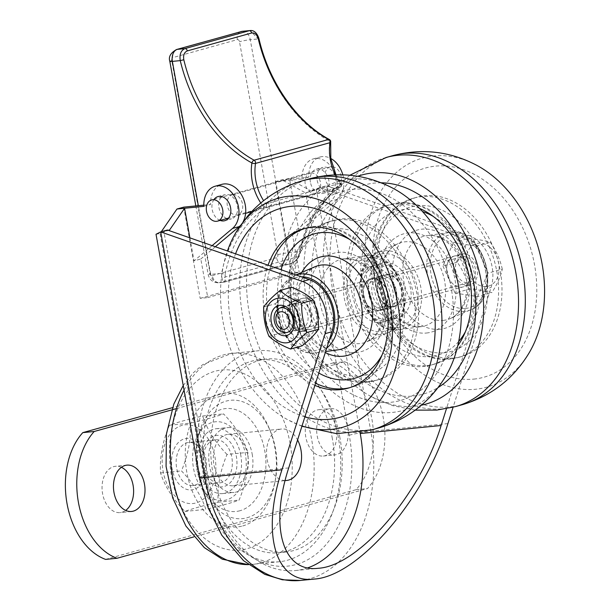 <?xml version="1.0" encoding="UTF-8"?>
<svg xmlns="http://www.w3.org/2000/svg" width="611" height="611" viewBox="0 0 611 611"><rect width="100%" height="100%" fill="white"/><g stroke="black" fill="none" stroke-linecap="round" stroke-linejoin="round"><path stroke-width="0.46" stroke-dasharray="3.06 2.29" d="M220.12 220.418A12.525 9.188 74.4 0 1 212.185 209.558A12.525 9.188 74.4 0 1 214.217 199.209M220.991 197.33A12.525 9.188 -105.6 0 0 218.959 207.671A12.525 9.188 -105.6 0 0 226.895 218.539M227.88 218.845A12.525 9.188 -105.6 0 0 231.523 218.822A12.525 9.188 -105.6 0 0 237.007 204.295A12.525 9.188 -105.6 0 0 224.802 194.695A12.525 9.188 -105.6 0 0 221.671 196.551M317.178 180.337A12.525 9.188 -105.6 0 0 329.741 191.487A12.525 9.188 -105.6 0 0 335.233 176.953A12.525 9.188 -105.6 0 0 323.028 167.353A12.525 9.188 -105.6 0 0 317.178 180.337M310.403 182.215A12.525 9.188 74.4 0 1 316.254 169.239A12.525 9.188 74.4 0 1 328.458 178.84A12.525 9.188 74.4 0 1 322.967 193.366A12.525 9.188 74.4 0 1 310.403 182.215M169.637 229.896L160.044 233.539L203.623 475.763A111.194 74.977 84.3 0 0 296.06 564.526A111.194 74.977 84.3 0 0 349.263 435.231L305.683 193L310.487 190.693L289.568 179.046L299.031 231.653L292.257 233.539L330.75 201.111A23.271 17.07 -105.6 0 0 334.836 173.18A23.271 17.07 -105.6 0 0 313.367 158.883A23.271 17.07 -105.6 0 0 302.055 179.015L275.194 181.681L281.969 179.802L308.83 177.129A23.271 17.07 74.4 0 1 320.141 156.996A23.271 17.07 74.4 0 1 330.78 158.47M349.263 435.231A15.512 1.337 169.8 0 1 370.824 431.267L326.641 185.713L319.866 187.592L461.725 237.175L468.5 235.288L326.641 185.713L305.683 193L281.969 179.802M342.817 174.799A23.271 17.07 74.4 0 1 337.524 199.224L299.031 231.653M308.83 177.129L302.055 179.015M275.194 181.681L291.6 272.888L299.199 272.132L207.755 297.588L200.813 258.988L194.038 260.874L212.132 245.63M292.257 233.539L299.199 272.132M319.866 187.592L310.487 190.693M189.899 237.862L194.038 260.874M168.231 230.286L163.855 231.5L167.46 230.019M307.654 567.886A116.365 78.468 -95.7 0 1 295.541 570.537A116.365 78.468 -95.7 0 1 207.839 475.954L163.855 231.5M316.269 189.082L360.055 432.435M285.108 480.529A25.861 17.436 -95.7 0 1 266.602 455.363A25.861 17.436 -95.7 0 1 281.488 429.006A25.861 17.436 -95.7 0 1 297.58 439.966M156.019 234.273L160.044 233.539L161.289 231.729M203.837 206.358L210.604 204.471A23.271 17.07 74.4 0 1 221.923 184.339M243.094 221.816A23.271 17.07 74.4 0 1 240.459 225.474M215.339 246.752L200.813 258.988M203.799 205.143L210.604 204.471M183.743 207.137L200.156 298.344L207.755 297.588M200.156 298.344L291.6 272.888M339.953 437.82A96.973 65.385 84.3 0 0 266.862 359.001A96.973 65.385 84.3 0 0 211.375 461.954A96.973 65.385 84.3 0 0 286.024 551.993A96.973 65.385 84.3 0 0 339.953 437.82M461.725 237.175A36.202 26.548 74.4 0 1 484.309 289.362L446.45 408.706M468.5 235.288A36.202 26.548 74.4 0 1 491.076 287.476L453.095 407.232M287.781 316.956A16.031 11.762 74.4 0 1 295.266 300.337A16.031 11.762 74.4 0 1 310.892 312.633A16.031 11.762 74.4 0 1 303.858 331.231A16.031 11.762 74.4 0 1 287.781 316.956M294.555 315.07A16.031 11.762 -105.6 0 0 310.632 329.344A16.031 11.762 -105.6 0 0 317.667 310.747A16.031 11.762 -105.6 0 0 302.04 298.458A16.031 11.762 -105.6 0 0 294.555 315.07M453.744 270.765A16.031 11.762 -105.6 0 0 469.821 285.039A16.031 11.762 -105.6 0 0 476.847 266.442A16.031 11.762 -105.6 0 0 461.221 254.145A16.031 11.762 -105.6 0 0 453.744 270.765M446.969 272.651A16.031 11.762 74.4 0 1 454.447 256.032A16.031 11.762 74.4 0 1 470.073 268.328A16.031 11.762 74.4 0 1 463.046 286.926A16.031 11.762 74.4 0 1 446.969 272.651M242.704 525.949A67.233 45.336 84.3 0 0 274.744 483.209A67.233 45.336 84.3 0 0 269.329 428.655A67.233 45.336 84.3 0 0 210.39 397.898A67.233 45.336 84.3 0 0 188.234 478.864A67.233 45.336 84.3 0 0 242.704 525.949M199.896 478.146A106.024 71.487 84.3 0 0 279.319 561.753A106.024 71.487 84.3 0 0 338.273 436.926A106.024 71.487 84.3 0 0 258.369 350.745A106.024 71.487 84.3 0 0 198.987 473.097M247.776 455.31A25.861 17.436 84.3 0 0 228.285 434.291A25.861 17.436 84.3 0 0 213.491 461.748A25.861 17.436 84.3 0 0 233.394 485.753A25.861 17.436 84.3 0 0 247.776 455.31M239.963 510.735A51.714 34.873 -95.7 0 1 201.233 484.149A51.714 34.873 -95.7 0 1 197.07 442.188A51.714 34.873 -95.7 0 1 255.772 426.768A51.714 34.873 -95.7 0 1 239.963 510.735M247.035 517.777A59.473 40.105 84.3 0 0 275.378 479.963A59.473 40.105 84.3 0 0 270.589 431.71A59.473 40.105 84.3 0 0 230.66 400.274A59.473 40.105 84.3 0 0 197.704 438.95A59.473 40.105 84.3 0 0 202.493 487.204A59.473 40.105 84.3 0 0 247.035 517.777M332.346 438.576A96.973 65.385 84.3 0 0 259.263 359.757A96.973 65.385 84.3 0 0 203.776 462.71A96.973 65.385 84.3 0 0 278.425 552.749A96.973 65.385 84.3 0 0 332.346 438.576M325.067 178.336A11.006 8.073 74.4 0 1 330.207 166.933A11.006 8.073 74.4 0 1 340.938 175.372A11.006 8.073 74.4 0 1 336.111 188.142A11.006 8.073 74.4 0 1 325.067 178.336M384.342 307.081A16.031 11.762 -105.6 0 0 385.465 288.056A16.031 11.762 -105.6 0 0 371.129 279.227A16.031 11.762 -105.6 0 0 364.103 297.824A16.031 11.762 -105.6 0 0 379.729 310.113A16.031 11.762 -105.6 0 0 384.342 307.081M315.245 326.305A16.031 11.762 74.4 0 1 310.632 329.344A16.031 11.762 74.4 0 1 295.006 317.056A16.031 11.762 74.4 0 1 302.04 298.458A16.031 11.762 74.4 0 1 316.376 307.287A16.031 11.762 74.4 0 1 315.245 326.305M310.144 236.006A82.745 60.688 74.4 0 1 333.934 220.327A82.745 60.688 74.4 0 1 414.586 283.771A82.745 60.688 74.4 0 1 378.316 379.759A82.745 60.688 74.4 0 1 304.316 334.186A82.745 60.688 74.4 0 1 310.144 236.006M314.886 385.388A82.745 60.688 74.4 0 1 268.061 265.182M304.927 416.794A108.605 79.651 74.4 0 1 235.571 253.825M302.025 425.951A118.946 87.236 74.4 0 1 288.132 419.956A118.946 87.236 74.4 0 1 227.437 250.984M445.885 375.933A118.946 87.236 74.4 0 1 315.604 374.696A118.946 87.236 74.4 0 1 305.271 203.746A118.946 87.236 74.4 0 1 393.629 188.616M311.022 211.75A108.605 79.651 74.4 0 1 449.719 280.785A108.605 79.651 74.4 0 1 353.364 394.874A108.605 79.651 74.4 0 1 311.022 211.75M502.295 269.168C500.157 259.644 496.132 250.64 490.228 242.162C484.592 240.459 477.076 239.283 467.682 238.626C466.071 245.928 462.573 253.748 457.204 262.096C463.107 270.574 467.125 279.578 469.263 289.11C478.665 289.759 486.18 290.943 491.817 292.646C497.186 284.298 500.684 276.47 502.295 269.168L488.067 273.132L476 246.126L453.454 242.582L442.975 266.06L457.204 262.096M490.213 247.508A22.103 16.207 74.4 0 1 491.389 284.871A22.103 16.207 74.4 0 1 465.765 262.264A22.103 16.207 74.4 0 1 490.213 247.508M453.454 242.582L467.682 238.626M442.975 266.06L455.042 293.066L469.263 289.11M455.042 293.066L477.588 296.602L491.817 292.646M477.588 296.602L488.067 273.132M463.169 256.536A13.32 9.768 74.4 0 1 475.144 267.794A13.32 9.768 74.4 0 1 469.095 282.427A13.32 9.768 74.4 0 1 456.112 272.216A13.32 9.768 74.4 0 1 461.947 256.757A13.32 9.768 74.4 0 1 463.169 256.536M476 246.126L490.228 242.162M283.664 306.493A13.32 9.768 74.4 0 1 295.632 317.758A13.32 9.768 74.4 0 1 289.583 332.392A13.32 9.768 74.4 0 1 278.845 327.137A13.32 9.768 74.4 0 1 275.966 316.765A13.32 9.768 74.4 0 1 282.442 306.722A13.32 9.768 74.4 0 1 283.664 306.493M307.845 315.154A12.716 9.325 -105.6 0 0 295.098 303.835A12.716 9.325 -105.6 0 0 289.163 317.01A12.716 9.325 -105.6 0 0 301.91 328.328A12.716 9.325 -105.6 0 0 307.845 315.154M310.961 314.657A15.512 11.38 74.4 0 1 296.236 329.528A15.512 11.38 74.4 0 1 291.493 303.178A15.512 11.38 74.4 0 1 310.961 314.657M303.575 338.097A22.752 16.688 74.4 0 1 283.076 306.065A22.752 16.688 74.4 0 1 312.038 303.193A22.752 16.688 74.4 0 1 303.575 338.097M291.607 287.254C288.193 292.195 282.733 297.702 275.24 303.782C279.036 312.969 280.793 322.73 280.51 333.056C289.759 336.745 296.969 340.991 302.147 345.811M268.947 336.279L280.51 333.056M263.677 306.997L275.24 303.782M383.769 309.387A16.55 12.136 -105.6 0 0 385.289 309.105A16.55 12.136 -105.6 0 0 392.545 289.904A16.55 12.136 -105.6 0 0 376.414 277.218A16.55 12.136 -105.6 0 0 368.899 295.396A16.55 12.136 -105.6 0 0 383.769 309.387M378.346 310.9A16.55 12.136 74.4 0 1 363.476 296.908A16.55 12.136 74.4 0 1 370.992 278.723A16.55 12.136 74.4 0 1 387.122 291.416A16.55 12.136 74.4 0 1 379.866 310.609A16.55 12.136 74.4 0 1 378.346 310.9M385.869 321.05A28.442 20.858 -105.6 0 0 388.474 320.561A28.442 20.858 -105.6 0 0 400.946 287.567A28.442 20.858 -105.6 0 0 373.222 265.762A28.442 20.858 -105.6 0 0 360.307 297.007A28.442 20.858 -105.6 0 0 385.869 321.05M380.447 322.562A28.442 20.858 -105.6 0 0 383.059 322.073A28.442 20.858 -105.6 0 0 395.531 289.079A28.442 20.858 -105.6 0 0 367.799 267.267A28.442 20.858 -105.6 0 0 354.892 298.512A28.442 20.858 -105.6 0 0 380.447 322.562M392.575 306.936A16.55 12.136 -105.6 0 0 394.095 306.653A16.55 12.136 -105.6 0 0 401.351 287.453A16.55 12.136 -105.6 0 0 385.22 274.767A16.55 12.136 -105.6 0 0 377.705 292.944A16.55 12.136 -105.6 0 0 392.575 306.936M387.153 308.448A16.55 12.136 74.4 0 1 372.282 294.456A16.55 12.136 74.4 0 1 379.798 276.279A16.55 12.136 74.4 0 1 395.928 288.965A16.55 12.136 74.4 0 1 388.672 308.165A16.55 12.136 74.4 0 1 387.153 308.448M394.675 318.598A28.442 20.858 -105.6 0 0 397.28 318.11A28.442 20.858 -105.6 0 0 409.752 285.116A28.442 20.858 -105.6 0 0 382.028 263.31A28.442 20.858 -105.6 0 0 369.113 294.555A28.442 20.858 -105.6 0 0 394.675 318.598M389.253 320.111A28.442 20.858 -105.6 0 0 391.865 319.622A28.442 20.858 -105.6 0 0 404.337 286.628A28.442 20.858 -105.6 0 0 376.605 264.815A28.442 20.858 -105.6 0 0 363.698 296.06A28.442 20.858 -105.6 0 0 389.253 320.111M386.824 274.988A16.031 11.762 74.4 0 1 401.236 288.545A16.031 11.762 74.4 0 1 393.958 306.157A16.031 11.762 74.4 0 1 378.324 293.86A16.031 11.762 74.4 0 1 385.358 275.263A16.031 11.762 74.4 0 1 386.824 274.988M455.921 255.757A16.031 11.762 -105.6 0 0 454.447 256.032A16.031 11.762 -105.6 0 0 447.42 274.629A16.031 11.762 -105.6 0 0 463.046 286.926A16.031 11.762 -105.6 0 0 470.325 269.314A16.031 11.762 -105.6 0 0 455.921 255.757M419.528 208.397A82.745 60.688 -105.6 0 0 386.771 205.617A82.745 60.688 -105.6 0 0 349.202 296.518A82.745 60.688 -105.6 0 0 423.56 366.478A82.745 60.688 -105.6 0 0 431.145 365.057A82.745 60.688 -105.6 0 0 457.761 345.757M454.042 357.993A82.745 60.688 -105.6 0 0 461.633 356.572A82.745 60.688 -105.6 0 0 497.912 260.584A82.745 60.688 -105.6 0 0 417.252 197.139A82.745 60.688 -105.6 0 0 379.683 288.033A82.745 60.688 -105.6 0 0 454.042 357.993M473.846 379.103A108.605 79.651 -105.6 0 0 514.218 212.498A108.605 79.651 -105.6 0 0 375.986 226.23A108.605 79.651 -105.6 0 0 473.846 379.103M476.931 165.413A118.946 87.236 -105.6 0 0 364.79 252.992A118.946 87.236 -105.6 0 0 475.671 389.245A118.946 87.236 -105.6 0 0 529.134 352.868M357.718 176.281A118.946 87.236 -105.6 0 0 319.27 209.329A118.946 87.236 -105.6 0 0 371.45 396.76A118.946 87.236 -105.6 0 0 414.709 406.216A118.946 87.236 -105.6 0 0 421.43 405.185M381.111 182.796A108.605 79.651 -105.6 0 0 313.199 293.165A108.605 79.651 -105.6 0 0 412.883 396.073A108.605 79.651 -105.6 0 0 438.095 387.519M311.007 173.05A10.341 7.584 -105.6 0 0 310.06 173.226A10.341 7.584 -105.6 0 0 305.531 185.225A10.341 7.584 -105.6 0 0 315.612 193.152A10.341 7.584 -105.6 0 0 320.301 181.795A10.341 7.584 -105.6 0 0 311.007 173.05M233.112 194.726A10.341 7.584 74.4 0 1 242.407 203.471A10.341 7.584 74.4 0 1 237.71 214.835A10.341 7.584 74.4 0 1 227.628 206.908A10.341 7.584 74.4 0 1 232.165 194.909A10.341 7.584 74.4 0 1 233.112 194.726M298.443 256.299L298.626 256.559C297.129 260.126 294.189 262.585 289.82 263.914L288.232 264.273C293.295 263.097 296.702 260.439 298.443 256.299L299.543 251.61A2.589 0.993 -168.8 0 1 300.383 252.58A2.589 0.993 -168.8 0 1 300.383 252.587A2.589 0.993 -168.8 0 1 299.749 253.076L298.626 256.559L225.115 277.02A2.589 1.627 171.5 0 1 221.869 277.615C222.633 280.648 223.259 282.198 223.741 282.267L224.184 282.183C224.97 281.847 225.276 280.128 225.115 277.02L225.238 273.812A2.589 0.993 -168.8 0 1 221.64 273.293L221.869 277.615M258.98 38.806L258.163 38.928L250.098 30.55M240.78 455.218A32.582 21.973 84.3 0 0 216.225 428.731A32.582 21.973 84.3 0 0 197.574 463.321A32.582 21.973 84.3 0 0 222.656 493.581A32.582 21.973 84.3 0 0 240.78 455.218M252.175 454.088A32.582 21.973 -95.7 0 1 234.059 492.443A32.582 21.973 -95.7 0 1 209.504 465.964A32.582 21.973 -95.7 0 1 227.628 427.601A32.582 21.973 -95.7 0 1 252.175 454.088M121.39 467.308A23.271 15.695 84.3 0 0 115.532 466.277A23.271 15.695 84.3 0 0 102.587 493.68A23.271 15.695 84.3 0 0 120.13 512.598A23.271 15.695 84.3 0 0 125.675 510.429M336.287 428.632A23.271 15.695 84.3 0 0 318.751 409.714A23.271 15.695 84.3 0 0 305.431 434.421A23.271 15.695 84.3 0 0 323.341 456.035A23.271 15.695 84.3 0 0 336.287 428.632M347.69 427.501A23.271 15.695 -95.7 0 1 334.744 454.905A23.271 15.695 -95.7 0 1 317.208 435.987A23.271 15.695 -95.7 0 1 330.154 408.583A23.271 15.695 -95.7 0 1 347.69 427.501M105.604 559.401L356.083 489.686A71.113 47.948 84.3 0 0 371.847 418.734A71.113 47.948 84.3 0 0 333.278 362.911L344.68 361.773A71.113 47.948 -95.7 0 1 383.25 417.603A71.113 47.948 -95.7 0 1 367.486 488.556L193.809 536.893M356.083 489.686L367.486 488.556M176.48 408.591L344.68 361.773M333.278 362.911L172.508 407.652M201.187 449.963A21.66 14.603 84.3 0 0 188.677 442.448A21.66 14.603 84.3 0 0 176.281 465.437A21.66 14.603 84.3 0 0 192.954 485.554A21.66 14.603 84.3 0 0 204.769 472.379A21.66 14.603 84.3 0 0 201.187 449.963M201.424 447.412A25.861 17.436 -95.7 0 1 193.595 489.533A25.861 17.436 -95.7 0 1 172.088 455.577A25.861 17.436 -95.7 0 1 201.424 447.412M207.282 475.373A21.66 14.603 -95.7 0 1 203.707 452.957A21.66 14.603 -95.7 0 1 215.515 439.783A21.66 14.603 -95.7 0 1 228.033 447.298A21.66 14.603 -95.7 0 1 231.607 469.714A21.66 14.603 -95.7 0 1 219.8 482.889A21.66 14.603 -95.7 0 1 207.282 475.373M208.038 494.162A39.562 26.678 -95.7 0 1 163.129 471.387A39.562 26.678 -95.7 0 1 195.948 426.974A39.562 26.678 -95.7 0 1 208.038 494.162M207.053 477.917A25.861 17.436 84.3 0 0 236.388 469.752A25.861 17.436 84.3 0 0 214.873 435.803A25.861 17.436 84.3 0 0 207.053 477.917M238.435 491.145A39.562 26.678 84.3 0 0 226.353 423.95A39.562 26.678 84.3 0 0 193.527 468.37A39.562 26.678 84.3 0 0 238.435 491.145M227.025 454.454C215.019 442.013 206.892 429.182 202.653 415.976C187.684 419.444 176.602 422.529 169.407 425.225C162.564 441.524 159.608 457.433 160.54 472.952C164.779 486.165 172.905 498.996 184.919 511.43C192.114 508.734 203.196 505.648 218.165 502.181C217.233 486.654 220.189 470.745 227.025 454.454L247.929 452.377C248.86 467.896 245.905 483.813 239.069 500.103C231.875 502.8 220.792 505.885 205.823 509.36C201.584 496.147 193.458 483.316 181.444 470.882C188.287 454.584 191.243 438.675 190.311 423.148C205.281 419.681 216.363 416.595 223.557 413.899C235.571 426.341 243.69 439.164 247.929 452.377M218.165 502.181L239.069 500.103M184.919 511.43L205.823 509.36M160.54 472.952L181.444 470.882M202.653 415.976L223.557 413.899M169.407 425.225L190.311 423.148M337.524 199.224L330.75 201.111M484.309 289.362L491.076 287.476M203.623 475.763A15.512 1.337 -10.2 0 0 199.759 477.374M447.901 423.614L370.824 431.267A126.706 85.441 -95.7 0 1 300.368 580.45M290.11 443.525A90.504 61.031 84.3 0 0 187.378 391.414A90.504 61.031 84.3 0 0 215.034 545.127A90.504 61.031 84.3 0 0 290.11 443.525M184.064 390.162A106.024 71.487 -95.7 0 1 231.768 353.387A106.024 71.487 -95.7 0 1 311.671 439.569A106.024 71.487 -95.7 0 1 252.717 564.396A106.024 71.487 -95.7 0 1 248.44 564.625M288.713 467.919L207.839 475.954M351.501 263.914A40.295 29.557 74.4 0 1 365.951 255.688A40.295 29.557 74.4 0 1 402.359 287.17A40.295 29.557 74.4 0 1 387.45 332.949A40.295 29.557 74.4 0 1 349.53 313.481A40.295 29.557 74.4 0 1 351.501 263.914M354.472 265.48A37.722 27.663 -105.6 0 0 369.174 329.077A37.722 27.663 -105.6 0 0 402.641 289.454A37.722 27.663 -105.6 0 0 354.472 265.48M328.206 267.595A43.312 31.764 -105.6 0 0 326.091 320.874A43.312 31.764 -105.6 0 0 366.852 341.801A43.312 31.764 -105.6 0 0 382.876 292.593A43.312 31.764 -105.6 0 0 343.733 258.751A43.312 31.764 -105.6 0 0 328.206 267.595M329.039 340.785A37.722 27.663 74.4 0 1 288.033 338.143A37.722 27.663 74.4 0 1 285.375 284.711A37.722 27.663 74.4 0 1 301.353 276.814M296.052 274.965A40.295 29.557 -105.6 0 0 294.311 275.622A40.295 29.557 -105.6 0 0 285.482 282.29A40.295 29.557 -105.6 0 0 281.831 328.298A40.295 29.557 -105.6 0 0 315.818 352.883A40.295 29.557 -105.6 0 0 326.702 348.14M305.424 273.934A43.312 31.764 74.4 0 1 314.917 266.77L306.592 273.086C296.159 283.069 294.609 314.573 308.303 332.743C317.697 345.414 327.603 351.111 338.028 349.82A43.312 31.764 74.4 0 1 301.498 323.395A43.312 31.764 74.4 0 1 305.424 273.934M319.293 262.898A51.041 37.431 74.4 0 1 384.479 295.342A51.041 37.431 74.4 0 1 339.197 348.957A51.041 37.431 74.4 0 1 319.293 262.898M305.989 244.362A74.993 54.998 -105.6 0 0 335.225 370.808A74.993 54.998 -105.6 0 0 401.755 292.027A74.993 54.998 -105.6 0 0 305.989 244.362M306.76 236.946A82.745 60.688 74.4 0 1 330.551 221.266A82.745 60.688 74.4 0 1 411.195 284.695A82.745 60.688 74.4 0 1 374.948 380.699A82.745 60.688 74.4 0 1 300.933 335.141A82.745 60.688 74.4 0 1 306.76 236.946M349.874 239.565A74.993 54.998 74.4 0 1 382.02 355.052M318.805 373.046A74.993 54.998 74.4 0 1 280.991 269.695M270.795 266.136A82.745 60.688 -105.6 0 0 315.582 383.204M349.515 387.741A82.745 60.688 -105.6 0 0 351.241 387.298A82.745 60.688 -105.6 0 0 387.489 291.294A82.745 60.688 -105.6 0 0 306.837 227.865A82.745 60.688 -105.6 0 0 305.156 228.369M301.765 272.422A51.041 37.431 -105.6 0 0 325.304 352.555M372.198 429.777A129.295 94.827 74.4 0 1 256.551 358.596A129.295 94.827 74.4 0 1 265.655 205.166A129.295 94.827 74.4 0 1 302.827 180.673M378.942 427.899A129.295 94.827 74.4 0 1 263.318 356.687A129.295 94.827 74.4 0 1 272.43 203.28A129.295 94.827 74.4 0 1 309.601 178.786M398.303 329.795A40.295 29.557 -105.6 0 0 399.136 329.696A40.295 29.557 -105.6 0 0 419.665 282.358A40.295 29.557 -105.6 0 0 377.636 252.435A40.295 29.557 -105.6 0 0 362.575 297.656A40.295 29.557 -105.6 0 0 398.303 329.795M396.31 327.695A37.722 27.663 74.4 0 1 362.323 274.599A37.722 27.663 74.4 0 1 410.332 269.833A37.722 27.663 74.4 0 1 396.31 327.695M420.452 326.74A43.312 31.764 74.4 0 1 382.043 292.195A43.312 31.764 74.4 0 1 398.235 243.583A43.312 31.764 74.4 0 1 443.418 275.744A43.312 31.764 74.4 0 1 421.346 326.633A43.312 31.764 74.4 0 1 420.452 326.74M465.406 308.463A37.722 27.663 -105.6 0 0 479.429 250.602A37.722 27.663 -105.6 0 0 431.412 255.367A37.722 27.663 -105.6 0 0 465.406 308.463M464.322 311.419A40.295 29.557 74.4 0 1 427.7 275.408A40.295 29.557 74.4 0 1 449.268 232.493A40.295 29.557 74.4 0 1 485.676 263.983A40.295 29.557 74.4 0 1 470.768 309.754A40.295 29.557 74.4 0 1 464.322 311.419M443.235 320.393A43.312 31.764 -105.6 0 0 450.17 318.606A43.312 31.764 -105.6 0 0 466.201 269.405A43.312 31.764 -105.6 0 0 427.058 235.556A43.312 31.764 -105.6 0 0 403.871 281.686A43.312 31.764 -105.6 0 0 443.235 320.393M426.432 333.026A51.041 37.431 -105.6 0 0 445.404 254.734A51.041 37.431 -105.6 0 0 380.447 261.18A51.041 37.431 -105.6 0 0 426.432 333.026M458.678 341.503A74.993 54.998 74.4 0 1 430.656 356.511A74.993 54.998 74.4 0 1 360.91 276.47A74.993 54.998 74.4 0 1 422.514 211.559M433.191 216.37A74.993 54.998 74.4 0 1 465.338 331.865M426.944 365.531A82.745 60.688 -105.6 0 0 434.543 364.11A82.745 60.688 -105.6 0 0 470.791 268.053A82.745 60.688 -105.6 0 0 390.062 204.7A82.745 60.688 -105.6 0 0 352.608 295.64A82.745 60.688 -105.6 0 0 426.944 365.531M444.205 352.738A74.993 54.998 -105.6 0 0 472.082 237.702A74.993 54.998 -105.6 0 0 376.636 247.18A74.993 54.998 -105.6 0 0 444.205 352.738M450.658 358.932A82.745 60.688 74.4 0 1 376.315 289.041A82.745 60.688 74.4 0 1 413.769 198.101A82.745 60.688 74.4 0 1 494.505 261.455A82.745 60.688 74.4 0 1 458.25 357.511A82.745 60.688 74.4 0 1 450.658 358.932M439.981 329.253A51.041 37.431 74.4 0 1 393.988 257.414A51.041 37.431 74.4 0 1 458.953 250.961A51.041 37.431 74.4 0 1 439.981 329.253M392.766 155.637A129.295 94.827 -105.6 0 0 334.24 297.725A129.295 94.827 -105.6 0 0 450.399 406.926A129.295 94.827 -105.6 0 0 462.267 404.711M386.144 157.478A129.295 94.827 -105.6 0 0 327.443 299.505A129.295 94.827 -105.6 0 0 443.624 408.812A129.295 94.827 -105.6 0 0 455.485 406.598M277.814 254.68A7.76 0.672 169.8 0 1 288.591 252.702A10.341 6.973 -95.7 0 1 283.641 264.723A7.76 5.69 74.4 0 1 276.577 257.689A2.589 1.741 84.3 0 0 277.814 254.68L239.489 41.693A2.589 1.741 84.3 0 0 237.343 39.631L172.989 57.541A2.589 1.741 84.3 0 0 171.752 60.55L210.077 273.529A2.589 1.741 84.3 0 0 212.223 275.599A7.76 5.69 -105.6 0 0 219.296 282.641A10.341 6.973 -95.7 0 1 218.486 282.786A10.341 6.973 -95.7 0 1 210.696 274.377A7.76 0.672 169.8 0 1 208.137 274.339A7.76 0.672 169.8 0 1 210.077 273.529M288.232 264.273L283.641 264.723L219.296 282.641L223.878 282.183L288.232 264.273M288.591 252.702L299.543 251.61A131.877 96.721 74.4 0 1 340.808 184.346A44.252 32.459 74.4 0 1 329.818 141.324A136.497 100.105 74.4 0 1 258.163 38.928L250.273 39.715L288.591 252.702M260.782 203.005A44.252 32.459 -105.6 0 0 262.913 206.029A131.877 96.721 -105.6 0 0 221.64 273.293L210.696 274.377L198.331 205.686M242.475 31.306A10.341 6.973 -95.7 0 1 250.273 39.715A7.76 0.672 -10.2 0 0 239.489 41.693M212.223 275.599L276.577 257.689M237.343 39.631A7.76 5.69 74.4 0 1 240.94 31.596M330.681 142.195A2.589 0.924 8.9 0 0 329.818 141.324A2.589 1.428 118.8 0 0 329.367 139.529M171.752 60.55A7.76 0.672 -10.2 0 0 169.82 61.36M176.594 49.506A7.76 5.69 -105.6 0 0 172.989 57.541M225.238 273.812A129.295 94.827 74.4 0 1 265.693 207.862A2.589 1.894 -105.6 0 0 265.877 203.921A2.589 0.84 142.8 0 0 262.913 206.029A2.589 1.711 56.9 0 0 265.693 207.862L340.205 187.126A2.589 1.711 56.9 0 0 340.533 186.981A2.589 1.711 56.9 0 0 340.808 184.346A2.589 0.84 142.8 0 0 341.175 183.254A2.589 0.84 142.8 0 0 340.388 183.185A2.589 1.894 74.4 0 1 340.205 187.126A129.295 94.827 -105.6 0 0 299.749 253.076M335.24 174.815A41.67 30.558 -105.6 0 0 340.388 183.185L265.877 203.921A41.67 30.558 74.4 0 1 263.616 200.675M224.749 220.708L231.523 218.822M218.028 196.574L224.802 194.695M322.967 193.366L329.741 191.487M316.254 169.239L323.028 167.353M313.367 158.883L320.141 156.996M303.858 331.231L379.729 310.113M295.266 300.337L371.129 279.227M393.958 306.157L469.821 285.039M385.358 275.263L461.221 254.145M279.319 561.753L248.471 564.656M183.224 385.503L193.221 372.878L202.753 364.607L231.768 353.387L258.369 350.745M233.394 485.753L286.597 480.475M228.285 434.291L281.488 429.006M201.233 484.149L202.493 487.204M197.07 442.188L197.704 438.95M270.589 431.71L269.329 428.655M275.378 479.963L274.744 483.209M266.862 359.001L259.263 359.757M286.024 551.993L278.425 552.749M295.541 570.537L318.255 568.283M330.207 166.933L211.666 199.919M336.111 188.142L251.663 211.643M245.599 213.331L228.56 218.074M365.951 255.688C400.648 248.639 420.796 321.05 387.45 332.949L366.852 341.801L373.168 337.6L378.278 331.009L382.891 317.453L382.685 299.054L376.575 281.029L367.005 268.053L355.457 260.347L343.733 258.751L365.951 255.688M295.938 274.927L285.093 282.565C279.311 289.698 276.607 298.748 276.989 309.708C277.463 333.491 297.305 356.152 315.818 352.883L325.632 351.531M333.934 220.327L330.551 221.266C320.638 224.1 312.168 229.66 305.141 237.946C288.247 260.08 284.115 287.254 292.753 319.469C296.075 330.65 300.94 340.846 307.356 350.05C326.473 375.925 348.996 386.144 374.925 380.706L378.316 379.759M347.827 388.245L351.218 387.305C384.617 378.843 401.725 333.079 389.734 291.653C381.615 263.555 366.493 243.659 344.36 231.959C331.811 225.925 319.301 224.565 306.844 227.865L303.453 228.812M301.926 426.272L288.125 419.948M289.583 332.392L469.095 282.427M282.442 306.722L461.947 256.757M295.098 303.827L280.281 307.952M287.094 332.453L301.91 328.328M379.866 310.609L385.289 309.105M370.992 278.723L376.414 277.218M383.059 322.073L388.474 320.561M367.799 267.267L373.222 265.762M388.672 308.165L394.095 306.653M379.798 276.279L385.22 274.767M391.865 319.622L397.28 318.11M376.605 264.815L382.028 263.31M399.136 329.696L398.257 329.803C363.805 335.47 344.749 264.135 377.636 252.435L398.235 243.583C393.072 245.752 388.871 250.105 385.625 256.643C379.332 271.452 380.348 287.453 388.665 304.645C392.736 312.122 397.708 317.842 403.573 321.806L413.54 326.251L421.346 326.633L399.136 329.696M449.268 232.493C483.965 225.451 504.113 297.863 470.768 309.754L450.17 318.606C455.294 316.452 459.472 312.145 462.71 305.683C465.796 299.214 467.163 291.661 466.796 283.015C465.361 264.456 457.906 250.159 444.441 240.131C438.331 236.281 432.542 234.754 427.058 235.556L449.268 232.493M431.145 365.057L434.536 364.11C464.994 356.266 482.446 317.269 475.289 278.685C468.477 231.829 426.539 193.412 390.162 204.677L386.771 205.617M461.633 356.572L450.055 359.047C419.826 362.59 388.023 335.256 376.834 298.756C362.621 257.025 377.797 207.816 413.868 198.079L417.252 197.139M319.27 209.313L332.865 190.747L349.851 175.25M371.442 396.76L392.674 405.635L415.228 410.134M237.71 214.835L315.612 193.152M232.165 194.909L310.06 173.226M289.324 264.044C292.211 263.906 295.464 261.455 299.077 256.681L300.383 252.58C306.691 222.641 320.072 200.775 340.533 186.981A2.589 2.589 0 0 0 341.175 183.254L335.966 174.792M223.741 282.259L224.176 282.175M224.184 282.183L289.82 263.914M195.833 205.938L208.137 274.339C209.359 279.815 212.811 282.633 218.486 282.786L223.741 282.267M216.218 428.731L227.62 427.601M222.656 493.581L234.059 492.443M126.935 465.147L115.532 466.277M131.533 511.46L120.13 512.598M318.743 409.714L330.146 408.583M323.349 456.035L334.744 454.905M215.515 439.783L188.677 442.448M192.954 485.554L219.8 482.889"/><path stroke-width="0.92" d="M214.217 199.209A12.525 9.188 74.4 0 1 218.028 196.574A12.525 9.188 74.4 0 1 230.24 206.182A12.525 9.188 74.4 0 1 224.749 220.708A12.525 9.188 74.4 0 1 220.12 220.418M226.895 218.539A12.525 9.188 -105.6 0 0 227.88 218.845M221.671 196.551A12.525 9.188 -105.6 0 0 220.991 197.33M330.78 158.47A23.271 17.07 74.4 0 1 342.817 174.799M168.231 230.286L169.637 229.896L184.575 208.267L189.899 237.862M360.055 432.435L360.253 433.527A116.365 78.468 -95.7 0 1 307.654 567.886M297.58 439.966A25.861 17.436 -95.7 0 1 300.979 450.024A25.861 17.436 -95.7 0 1 286.597 480.475A25.861 17.436 -95.7 0 1 285.108 480.529M212.132 245.63L232.531 228.445A23.271 17.07 -105.6 0 0 236.61 200.515A23.271 17.07 -105.6 0 0 215.148 186.225A23.271 17.07 -105.6 0 0 203.837 206.358L176.969 209.023L183.743 207.137L203.799 205.143M161.289 231.729L176.969 209.023M215.148 186.225L221.923 184.339A23.271 17.07 74.4 0 1 241.742 195.245A23.271 17.07 74.4 0 1 243.094 221.816M240.459 225.474A23.271 17.07 74.4 0 1 239.306 226.559L215.339 246.752M281.938 469.806L204.868 477.458A126.706 85.441 -95.7 0 0 300.368 580.45L314.107 579.083C275.492 583.994 260.851 534.274 281.938 469.806L325.121 333.667A36.202 26.548 -105.6 0 0 302.537 281.48L160.685 231.897L156.019 234.273L199.759 477.374A15.512 1.337 -10.2 0 0 204.868 477.458L160.685 231.897L167.46 230.019L309.311 279.601A36.202 26.548 -105.6 0 1 331.895 331.781L288.713 467.919C269.352 527.125 282.786 572.782 318.255 568.283C358.749 565.946 420.246 494.482 441.127 425.5L360.253 433.527M314.107 579.083C358.199 576.547 425.164 498.729 447.901 423.614L453.095 407.232M198.987 473.097A106.024 71.487 84.3 0 0 199.896 478.146M446.45 408.706L441.127 425.5M206.526 211.33A11.006 8.073 74.4 0 1 211.666 199.919A11.006 8.073 74.4 0 1 222.389 208.366A11.006 8.073 74.4 0 1 217.569 221.129A11.006 8.073 74.4 0 1 206.526 211.33M268.061 265.182A82.745 60.688 74.4 0 1 279.662 244.484A82.745 60.688 74.4 0 1 303.453 228.812A82.745 60.688 74.4 0 1 384.105 292.257A82.745 60.688 74.4 0 1 347.827 388.245A82.745 60.688 74.4 0 1 314.886 385.388M235.571 253.825A108.605 79.651 74.4 0 1 250.052 228.72A108.605 79.651 74.4 0 1 386.633 289.637A108.605 79.651 74.4 0 1 304.927 416.794M227.437 250.984A118.946 87.236 74.4 0 1 235.953 232.516A118.946 87.236 74.4 0 1 244.308 220.708A118.946 87.236 74.4 0 1 394.332 288.957A118.946 87.236 74.4 0 1 302.025 425.951M372.198 429.777A129.295 94.827 74.4 0 0 428.838 279.777A129.295 94.827 74.4 0 0 302.827 180.673L309.601 178.786C338.853 171.202 366.867 174.479 393.637 188.616A118.946 87.236 74.4 0 1 445.885 375.933M281.052 311.74A8.936 6.553 74.4 0 1 289.125 324.242A8.936 6.553 74.4 0 1 277.822 325.587A8.936 6.553 74.4 0 1 275.882 318.629A8.936 6.553 74.4 0 1 281.052 311.74M274.347 321.134A12.716 9.325 74.4 0 1 280.273 307.959A12.716 9.325 74.4 0 1 292.669 317.705A12.716 9.325 74.4 0 1 287.094 332.453A12.716 9.325 74.4 0 1 274.347 321.134M271.231 321.63A15.512 11.38 -105.6 0 0 290.699 333.11A15.512 11.38 -105.6 0 0 285.956 306.76A15.512 11.38 -105.6 0 0 271.231 321.63M286.643 342.809A22.752 16.688 -105.6 0 0 295.105 307.906A22.752 16.688 -105.6 0 0 266.136 310.778A22.752 16.688 -105.6 0 0 286.643 342.809M268.947 336.279C265.151 327.084 263.394 317.323 263.677 306.997C267.099 302.055 272.552 296.549 280.044 290.477C285.222 295.289 292.432 299.543 301.681 303.224C301.399 313.55 303.155 323.311 306.951 332.506C299.459 338.578 293.998 344.085 290.584 349.026C281.335 345.345 274.118 341.098 268.947 336.279M290.584 349.026L302.147 345.811C309.64 339.739 315.093 334.225 318.514 329.283C318.797 318.957 317.04 309.197 313.244 300.009C308.074 295.189 300.856 290.935 291.607 287.254L280.044 290.477M306.951 332.506L318.514 329.283M301.681 303.224L313.244 300.009M457.761 345.757A82.745 60.688 -105.6 0 0 419.528 208.397M529.134 352.868A118.946 87.236 -105.6 0 0 476.931 165.413M421.43 405.185A118.946 87.236 -105.6 0 0 477.764 266.19A118.946 87.236 -105.6 0 0 357.718 176.281M438.095 387.519A108.605 79.651 -105.6 0 0 470.455 268.221A108.605 79.651 -105.6 0 0 381.111 182.796M258.323 39.02L258.98 38.806C258.163 35.782 255.406 29.847 250.067 30.558L249.288 30.703A2.589 1.894 74.4 0 1 251.64 33.002C254.779 32.604 257.01 34.613 258.323 39.02A133.908 98.211 -105.6 0 0 328.626 139.468L254.115 160.212A133.908 98.211 74.4 0 1 183.812 59.763C183.101 55.189 184.255 52.241 187.287 50.912L251.64 33.002M240.94 31.596A7.76 5.69 74.4 0 1 241.673 31.459A10.341 6.973 -95.7 0 1 242.475 31.306L250.067 30.558M187.287 50.912A2.589 1.894 -105.6 0 0 184.942 48.613C180.909 50.392 179.351 54.394 180.26 60.611L183.812 59.763M125.675 510.429A23.271 15.695 84.3 0 0 133.076 485.195A23.271 15.695 84.3 0 0 121.39 467.308M144.471 484.065A23.271 15.695 -95.7 0 1 131.533 511.46A23.271 15.695 -95.7 0 1 113.615 489.854A23.271 15.695 -95.7 0 1 126.935 465.147A23.271 15.695 -95.7 0 1 144.471 484.065M193.809 536.893L117.007 558.271A71.113 47.948 -95.7 0 1 78.429 502.441A71.113 47.948 -95.7 0 1 94.193 431.496L176.48 408.591M172.508 407.652L82.791 432.626A71.113 47.948 84.3 0 0 67.027 503.579A71.113 47.948 84.3 0 0 105.604 559.401L117.007 558.271M82.791 432.626L94.193 431.496M232.531 228.445L239.306 226.559M302.537 281.48L309.311 279.601M248.44 564.625A106.024 71.487 -95.7 0 1 179.642 503.456A106.024 71.487 -95.7 0 1 184.064 390.162M325.121 333.667L331.895 331.781M301.353 276.814A37.722 27.663 74.4 0 1 330.666 299.902A37.722 27.663 74.4 0 1 329.039 340.785M326.702 348.14A40.295 29.557 -105.6 0 0 334.11 299.1A40.295 29.557 -105.6 0 0 296.052 274.965M295.938 274.927L314.917 266.77A43.312 31.764 74.4 0 1 360.093 298.939A43.312 31.764 74.4 0 1 338.028 349.82L325.632 351.531M280.991 269.695A74.993 54.998 74.4 0 1 292.44 248.135A74.993 54.998 74.4 0 1 349.874 239.565M382.02 355.052A74.993 54.998 74.4 0 1 318.805 373.046M305.156 228.369A82.745 60.688 -105.6 0 0 283.053 243.545A82.745 60.688 -105.6 0 0 270.795 266.136M315.582 383.204A82.745 60.688 -105.6 0 0 349.515 387.741M325.304 352.555A51.041 37.431 -105.6 0 0 369.609 332.964A51.041 37.431 -105.6 0 0 355.029 268.932A51.041 37.431 -105.6 0 0 305.752 266.671A51.041 37.431 -105.6 0 0 301.765 272.422M309.601 178.786A129.295 94.827 74.4 0 1 435.62 277.913A129.295 94.827 74.4 0 1 378.942 427.899L372.168 429.785L336.768 433.68L301.926 426.272M422.514 211.559A74.993 54.998 74.4 0 1 433.191 216.37M465.338 331.865A74.993 54.998 74.4 0 1 458.678 341.503M529.126 352.875C513.507 378.812 491.221 396.088 462.26 404.711A129.295 94.827 -105.6 0 0 518.907 254.619A129.295 94.827 -105.6 0 0 392.766 155.637M462.26 404.711L455.485 406.598A129.295 94.827 -105.6 0 0 512.171 256.612A129.295 94.827 -105.6 0 0 386.144 157.478L392.919 155.591C422.17 148.007 450.177 151.291 476.954 165.428M195.833 205.938L169.82 61.352A7.76 0.672 -10.2 0 0 172.371 61.398A10.341 6.973 -95.7 0 1 177.32 49.369L241.673 31.459L249.288 30.703L184.942 48.613L177.32 49.369A7.76 5.69 -105.6 0 0 176.594 49.506M329.367 139.529A2.589 1.428 118.8 0 0 328.626 139.468A2.589 1.894 74.4 0 1 330.039 142.669A2.589 0.924 8.9 0 0 330.681 142.195A2.589 2.589 0 0 0 329.367 139.529C296.717 121.917 269.123 82.569 258.98 38.806M198.331 205.686L172.371 61.398L180.26 60.611A136.497 100.105 -105.6 0 0 251.915 163A44.252 32.459 -105.6 0 0 260.782 203.005M254.115 160.212A2.589 1.428 118.8 0 0 251.915 163A2.589 0.924 8.9 0 0 255.528 163.412A2.589 1.894 -105.6 0 0 254.115 160.212M263.616 200.675A41.67 30.558 74.4 0 1 255.528 163.412L330.039 142.669A41.67 30.558 -105.6 0 0 335.24 174.815M300.368 580.45L282.351 579.786L264.792 574.371L243.575 560.699L221.831 535.274L208.076 507.657L199.759 477.374M248.471 564.656L222.297 559.21L204.318 547.632L185.912 526.048L172.745 498.034L166.07 466.407L166.421 434.108L173.829 404.07L183.224 385.503M251.663 211.643L245.599 213.331M228.56 218.074L217.569 221.129M302.827 180.673C280.739 187.027 262.241 198.965 247.34 216.477L235.953 232.508M445.809 376.063C430.197 402 407.904 419.276 378.942 427.899M277.822 325.587L278.845 327.137M275.882 318.629L275.966 316.765M349.851 175.25L386.144 157.478M415.228 410.134L436.804 410.096L455.485 406.598M169.82 61.352C168.361 56.808 170.629 52.859 176.61 49.499L242.475 31.306M330.681 142.195L330.811 158.639L335.966 174.792"/></g></svg>
